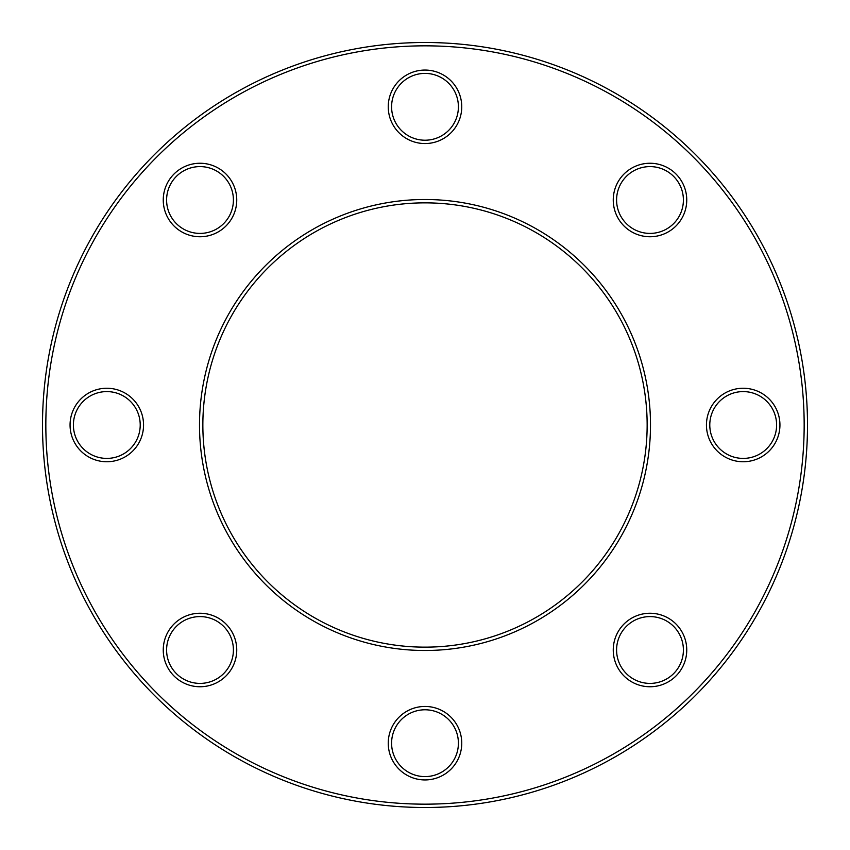 <?xml version="1.0" encoding="UTF-8"?>
<svg xmlns="http://www.w3.org/2000/svg" width="850" height="850" viewBox="0 0 850 850"><rect width="100%" height="100%" fill="white"/><g stroke="black" fill="none" stroke-linecap="round" stroke-linejoin="round"><path stroke-width="0.64" stroke-dasharray="4.25 3.19" d="M807.5 425A382.5 382.5 0 0 0 425 42.5A382.5 382.5 0 0 0 42.5 425M202.852 425A222.148 222.148 0 0 1 425 202.852A222.148 222.148 0 0 1 647.148 425A222.148 222.148 0 0 1 425 647.148A222.148 222.148 0 0 1 202.852 425A222.148 222.148 0 0 0 425 647.148A222.148 222.148 0 0 0 647.148 425M391.595 106.802A33.405 33.405 0 0 1 425 73.397A33.405 33.405 0 0 1 458.405 106.802A33.405 33.405 0 0 1 425 140.218A33.405 33.405 0 0 1 391.595 106.802A33.405 33.405 0 0 0 425 140.218A33.405 33.405 0 0 0 458.405 106.802M391.595 743.197A33.405 33.405 0 0 1 425 709.782A33.405 33.405 0 0 1 458.405 743.197A33.405 33.405 0 0 1 425 776.602A33.405 33.405 0 0 1 391.595 743.197A33.405 33.405 0 0 0 425 776.602A33.405 33.405 0 0 0 458.405 743.197M616.59 200.005A33.405 33.405 0 0 1 649.995 166.6A33.405 33.405 0 0 1 683.4 200.005A33.405 33.405 0 0 1 649.995 233.41A33.405 33.405 0 0 1 616.59 200.005A33.405 33.405 0 0 0 649.995 233.41A33.405 33.405 0 0 0 683.4 200.005M709.782 425A33.405 33.405 0 0 1 743.197 391.595A33.405 33.405 0 0 1 776.602 425A33.405 33.405 0 0 1 743.197 458.405A33.405 33.405 0 0 1 709.782 425A33.405 33.405 0 0 0 743.197 458.405A33.405 33.405 0 0 0 776.602 425M616.59 649.995A33.405 33.405 0 0 1 649.995 616.59A33.405 33.405 0 0 1 683.4 649.995A33.405 33.405 0 0 1 649.995 683.4A33.405 33.405 0 0 1 616.59 649.995A33.405 33.405 0 0 0 649.995 683.4A33.405 33.405 0 0 0 683.4 649.995M166.6 649.995A33.405 33.405 0 0 1 200.005 616.59A33.405 33.405 0 0 1 233.41 649.995A33.405 33.405 0 0 1 200.005 683.4A33.405 33.405 0 0 1 166.6 649.995A33.405 33.405 0 0 0 200.005 683.4A33.405 33.405 0 0 0 233.41 649.995M73.397 425A33.405 33.405 0 0 1 106.802 391.595A33.405 33.405 0 0 1 140.218 425A33.405 33.405 0 0 1 106.802 458.405A33.405 33.405 0 0 1 73.397 425A33.405 33.405 0 0 0 106.802 458.405A33.405 33.405 0 0 0 140.218 425M166.6 200.005A33.405 33.405 0 0 1 200.005 166.6A33.405 33.405 0 0 1 233.41 200.005A33.405 33.405 0 0 1 200.005 233.41A33.405 33.405 0 0 1 166.6 200.005A33.405 33.405 0 0 0 200.005 233.41A33.405 33.405 0 0 0 233.41 200.005M45.836 425A379.164 379.164 0 0 1 425 45.836A379.164 379.164 0 0 1 804.164 425A379.164 379.164 0 0 1 425 804.164A379.164 379.164 0 0 1 45.836 425M650.494 425A225.494 225.494 0 0 0 425 199.506A225.494 225.494 0 0 0 199.506 425A225.494 225.494 0 0 0 425 650.494A225.494 225.494 0 0 0 650.494 425M461.752 106.802A36.752 36.752 0 0 0 425 70.061A36.752 36.752 0 0 0 388.248 106.802A36.752 36.752 0 0 0 425 143.554A36.752 36.752 0 0 0 461.752 106.802M461.752 743.197A36.752 36.752 0 0 0 425 706.446A36.752 36.752 0 0 0 388.248 743.197A36.752 36.752 0 0 0 425 779.939A36.752 36.752 0 0 0 461.752 743.197M686.747 200.005A36.752 36.752 0 0 0 649.995 163.253A36.752 36.752 0 0 0 613.254 200.005A36.752 36.752 0 0 0 649.995 236.746A36.752 36.752 0 0 0 686.747 200.005M779.939 425A36.752 36.752 0 0 0 743.197 388.248A36.752 36.752 0 0 0 706.446 425A36.752 36.752 0 0 0 743.197 461.752A36.752 36.752 0 0 0 779.939 425M686.747 649.995A36.752 36.752 0 0 0 649.995 613.254A36.752 36.752 0 0 0 613.254 649.995A36.752 36.752 0 0 0 649.995 686.747A36.752 36.752 0 0 0 686.747 649.995M236.746 649.995A36.752 36.752 0 0 0 200.005 613.254A36.752 36.752 0 0 0 163.253 649.995A36.752 36.752 0 0 0 200.005 686.747A36.752 36.752 0 0 0 236.746 649.995M143.554 425A36.752 36.752 0 0 0 106.802 388.248A36.752 36.752 0 0 0 70.061 425A36.752 36.752 0 0 0 106.802 461.752A36.752 36.752 0 0 0 143.554 425M236.746 200.005A36.752 36.752 0 0 0 200.005 163.253A36.752 36.752 0 0 0 163.253 200.005A36.752 36.752 0 0 0 200.005 236.746A36.752 36.752 0 0 0 236.746 200.005"/><path stroke-width="1.27" d="M140.218 425A33.405 33.405 0 0 0 106.802 391.595A33.405 33.405 0 0 0 73.397 425A33.405 33.405 0 0 0 106.802 458.405A33.405 33.405 0 0 0 140.218 425A33.405 33.405 0 0 1 106.802 458.405A33.405 33.405 0 0 1 73.397 425M683.4 649.995A33.405 33.405 0 0 0 649.995 616.59A33.405 33.405 0 0 0 616.59 649.995A33.405 33.405 0 0 0 649.995 683.4A33.405 33.405 0 0 0 683.4 649.995A33.405 33.405 0 0 1 649.995 683.4A33.405 33.405 0 0 1 616.59 649.995M683.4 200.005A33.405 33.405 0 0 0 649.995 166.6A33.405 33.405 0 0 0 616.59 200.005A33.405 33.405 0 0 0 649.995 233.41A33.405 33.405 0 0 0 683.4 200.005A33.405 33.405 0 0 1 649.995 233.41A33.405 33.405 0 0 1 616.59 200.005M458.405 106.802A33.405 33.405 0 0 0 425 73.397A33.405 33.405 0 0 0 391.595 106.802A33.405 33.405 0 0 0 425 140.218A33.405 33.405 0 0 0 458.405 106.802A33.405 33.405 0 0 1 425 140.218A33.405 33.405 0 0 1 391.595 106.802M42.5 425A382.5 382.5 0 0 1 425 42.5A382.5 382.5 0 0 1 807.5 425A382.5 382.5 0 0 1 425 807.5A382.5 382.5 0 0 1 42.5 425A382.5 382.5 0 0 0 425 807.5A382.5 382.5 0 0 0 807.5 425A382.5 382.5 0 0 1 425 807.5A382.5 382.5 0 0 1 42.5 425A382.5 382.5 0 0 0 425 807.5A382.5 382.5 0 0 0 807.5 425M647.148 425A222.148 222.148 0 0 0 425 202.852A222.148 222.148 0 0 0 202.852 425A222.148 222.148 0 0 0 425 647.148A222.148 222.148 0 0 0 647.148 425A222.148 222.148 0 0 1 425 647.148A222.148 222.148 0 0 1 202.852 425M458.405 743.197A33.405 33.405 0 0 0 425 709.782A33.405 33.405 0 0 0 391.595 743.197A33.405 33.405 0 0 0 425 776.602A33.405 33.405 0 0 0 458.405 743.197A33.405 33.405 0 0 1 425 776.602A33.405 33.405 0 0 1 391.595 743.197M776.602 425A33.405 33.405 0 0 0 743.197 391.595A33.405 33.405 0 0 0 709.782 425A33.405 33.405 0 0 0 743.197 458.405A33.405 33.405 0 0 0 776.602 425A33.405 33.405 0 0 1 743.197 458.405A33.405 33.405 0 0 1 709.782 425M233.41 649.995A33.405 33.405 0 0 0 200.005 616.59A33.405 33.405 0 0 0 166.6 649.995A33.405 33.405 0 0 0 200.005 683.4A33.405 33.405 0 0 0 233.41 649.995A33.405 33.405 0 0 1 200.005 683.4A33.405 33.405 0 0 1 166.6 649.995M233.41 200.005A33.405 33.405 0 0 0 200.005 166.6A33.405 33.405 0 0 0 166.6 200.005A33.405 33.405 0 0 0 200.005 233.41A33.405 33.405 0 0 0 233.41 200.005A33.405 33.405 0 0 1 200.005 233.41A33.405 33.405 0 0 1 166.6 200.005M70.061 425A36.752 36.752 0 0 1 106.802 388.248A36.752 36.752 0 0 1 143.554 425A36.752 36.752 0 0 1 106.802 461.752A36.752 36.752 0 0 1 70.061 425M613.254 649.995A36.752 36.752 0 0 1 649.995 613.254A36.752 36.752 0 0 1 686.747 649.995A36.752 36.752 0 0 1 649.995 686.747A36.752 36.752 0 0 1 613.254 649.995M613.254 200.005A36.752 36.752 0 0 1 649.995 163.253A36.752 36.752 0 0 1 686.747 200.005A36.752 36.752 0 0 1 649.995 236.746A36.752 36.752 0 0 1 613.254 200.005M388.248 106.802A36.752 36.752 0 0 1 425 70.061A36.752 36.752 0 0 1 461.752 106.802A36.752 36.752 0 0 1 425 143.554A36.752 36.752 0 0 1 388.248 106.802M804.164 425A379.164 379.164 0 0 0 425 45.836A379.164 379.164 0 0 0 45.836 425A379.164 379.164 0 0 0 425 804.164A379.164 379.164 0 0 0 804.164 425M199.506 425A225.494 225.494 0 0 1 425 199.506A225.494 225.494 0 0 1 650.494 425A225.494 225.494 0 0 1 425 650.494A225.494 225.494 0 0 1 199.506 425M388.248 743.197A36.752 36.752 0 0 1 425 706.446A36.752 36.752 0 0 1 461.752 743.197A36.752 36.752 0 0 1 425 779.939A36.752 36.752 0 0 1 388.248 743.197M706.446 425A36.752 36.752 0 0 1 743.197 388.248A36.752 36.752 0 0 1 779.939 425A36.752 36.752 0 0 1 743.197 461.752A36.752 36.752 0 0 1 706.446 425M163.253 649.995A36.752 36.752 0 0 1 200.005 613.254A36.752 36.752 0 0 1 236.746 649.995A36.752 36.752 0 0 1 200.005 686.747A36.752 36.752 0 0 1 163.253 649.995M163.253 200.005A36.752 36.752 0 0 1 200.005 163.253A36.752 36.752 0 0 1 236.746 200.005A36.752 36.752 0 0 1 200.005 236.746A36.752 36.752 0 0 1 163.253 200.005"/></g></svg>

